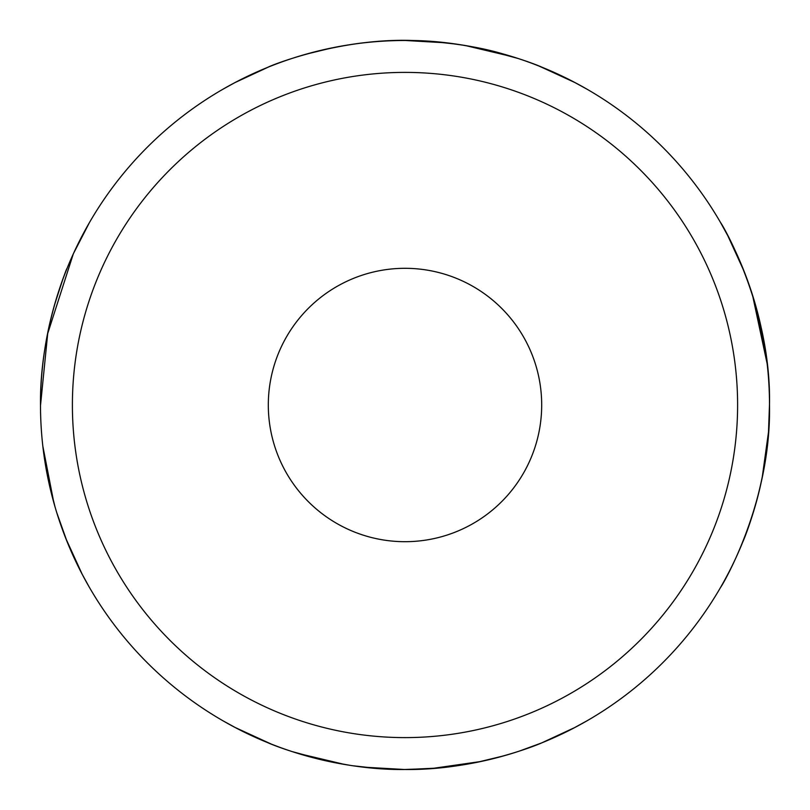 <?xml version="1.0" encoding="UTF-8"?>
<svg xmlns="http://www.w3.org/2000/svg" width="810" height="810" viewBox="0 0 810 810"><rect width="100%" height="100%" fill="white"/><g stroke="black" fill="none" stroke-linecap="round" stroke-linejoin="round"><path stroke-width="1.21" d="M541.627 742.922L575.161 727.35L587.25 720.667L573.369 728.281M572.862 728.544L556.632 736.462M503.466 755.943L476.604 762.402M437.248 768.072L407.147 769.49M333.831 762.483L304.064 755.244M271.623 744.218L237.431 728.696M236.55 728.241L222.75 720.667L234.778 727.309L270.975 743.965M476.169 47.517L505.936 54.756M538.377 65.782L572.569 81.304M573.45 81.759L587.25 89.333L575.221 82.691L539.136 66.076M377.986 768.498L355.296 766.098M349.819 765.298L332.221 762.159M272.17 744.43L278.711 746.921M292.066 751.558L326.835 761.015M352.917 765.764L377.136 768.437M481.707 761.339L501.38 756.53M519.271 751.123L541.688 742.902C542.953 742.497 478.791 770.462 404.959 769.5C331.138 770.431 266.925 742.466 268.312 742.902M434.221 41.674L454.704 43.902M460.181 44.702L477.778 47.841M504.012 54.209L518.106 58.492M533.203 63.787L541.688 67.098C543.014 67.503 478.72 39.558 405.091 40.5C331.077 39.548 267.017 67.524 268.312 67.098C266.591 67.301 340.504 36.227 418.962 40.763M537.597 65.478L531.289 63.079M517.934 58.441L483.165 48.985M457.083 44.236L432.864 41.563M327.959 48.732L308.62 53.47M744.218 271.623L727.815 235.74L720.667 222.75C720.627 221.636 771.373 305.714 769.5 404.716C771.444 504.407 720.657 588.212 720.667 587.25M762.544 334.125L755.021 303.304M47.547 476.341L54.979 506.695M65.782 538.377L82.185 574.26L89.333 587.25M47.365 334.611L73.356 253.763L89.333 222.75M769.5 404.291L768.508 431.902L769.5 404.291M768.498 432.013L762.159 477.778L768.498 432.013M742.902 541.688C742.497 542.943 770.421 478.892 769.5 405.121C770.421 478.892 742.497 542.943 742.902 541.688M756.054 306.909L767.171 363.842L752.46 294.86L746.729 278.174M751.315 291.317L746.962 278.822M67.098 541.688L56.781 512.71L67.098 541.688M45.542 465.385L43.041 447.96L45.542 465.385M40.5 405.557L47.841 332.221L40.5 405.557M54.209 305.988C61.965 281.516 66.268 268.96 67.098 268.312C67.503 267.057 39.579 331.108 40.5 404.878C39.579 331.108 67.503 267.057 67.098 268.312C66.268 268.96 61.965 281.516 54.209 305.988M42.829 446.158L53.845 502.726L42.829 446.158M72.394 405A332.606 332.606 0 0 1 571.303 116.954A332.606 332.606 0 0 1 571.303 693.046A332.606 332.606 0 0 1 72.394 405M268.312 405A136.688 136.688 0 0 1 439.192 272.656A136.688 136.688 0 0 1 524.586 471.207A136.688 136.688 0 0 1 268.312 405M512.71 56.781L465.385 45.542M446.158 42.829L405.456 40.5M332.221 47.841L305.988 54.209M268.373 67.078L234.839 82.65L222.75 89.333M40.5 405A364.5 364.5 0 0 1 587.25 89.333A364.5 364.5 0 0 1 587.25 720.667A364.5 364.5 0 0 1 40.5 405M297.29 753.219L344.615 764.458M363.842 767.171L404.544 769.5M477.778 762.159L504.012 755.791M432.418 41.533C459.938 44.003 483.378 48.104 502.726 53.845M390.784 769.227L403.269 769.5M404.291 769.5L431.902 768.508M432.013 768.498L481.15 761.461"/></g></svg>
